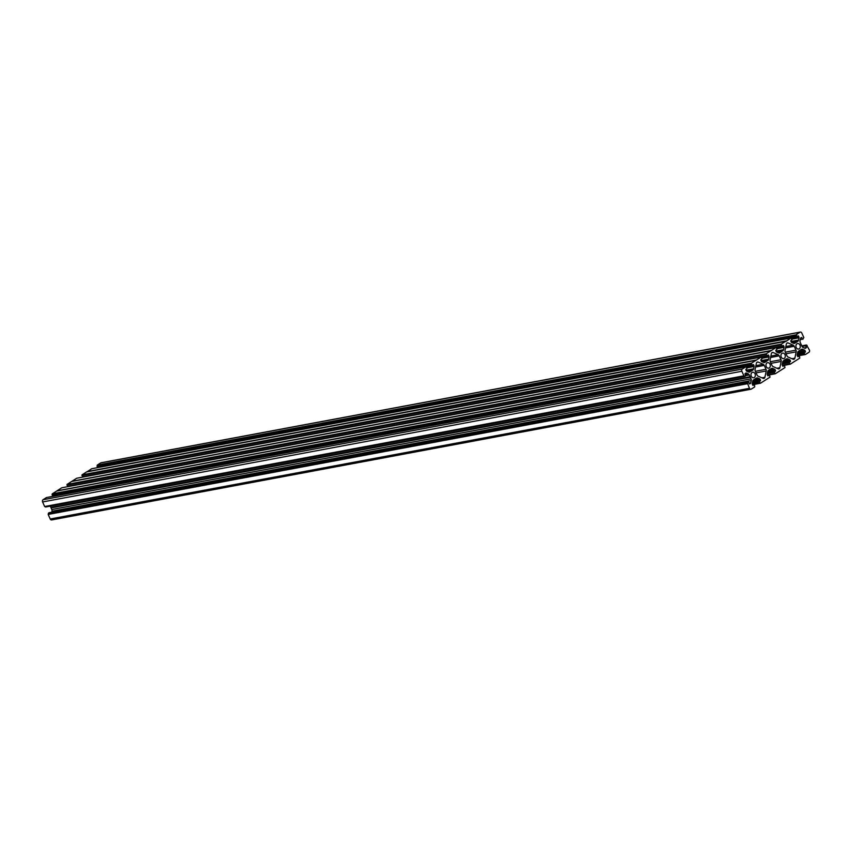 <?xml version="1.0" encoding="UTF-8"?>
<svg xmlns="http://www.w3.org/2000/svg" width="852" height="852" viewBox="0 0 852 852"><rect width="100%" height="100%" fill="white"/><g stroke="black" fill="none" stroke-linecap="round" stroke-linejoin="round"><path stroke-width="1.28" d="M781.252 357.063A2.801 2.162 -100.6 0 1 782.615 353.122A2.801 2.162 -100.6 0 1 785.001 354.677A2.801 2.162 -100.6 0 1 783.638 358.617A2.801 2.162 -100.6 0 1 781.252 357.063M799.975 345.113A2.801 2.162 79.4 0 0 797.589 343.558A2.801 2.162 79.4 0 0 796.226 347.499A2.801 2.162 79.4 0 0 798.612 349.054A2.801 2.162 79.4 0 0 799.975 345.113M766.278 366.637A2.801 2.162 79.4 0 0 768.664 368.181A2.801 2.162 79.4 0 0 770.016 364.241A2.801 2.162 79.4 0 0 767.631 362.686A2.801 2.162 79.4 0 0 766.278 366.637M755.042 373.804A2.801 2.162 -100.6 0 1 753.69 377.755A2.801 2.162 -100.6 0 1 751.304 376.201A2.801 2.162 -100.6 0 1 752.657 372.26A2.801 2.162 -100.6 0 1 755.042 373.804M766.917 355.848L67.713 486.545L67.031 484.415L71.6 481.497L771.348 350.555L72.015 481.412M72.079 481.252L771.433 350.449L776.002 347.531L777.13 349.075L775.789 350.247L776.161 351.493A1.118 0.863 -100.6 0 0 776.694 352.057L778.558 352.877A2.236 1.725 -100.6 0 0 779.878 352.792L781.082 352.025L777.951 352.611L781.082 352.025M776.002 347.531L76.723 478.228L72.164 481.146M781.902 346.285L82.687 476.982L82.016 474.852L86.574 471.933L786.215 341.269L790.848 338.063L792.104 339.501L790.773 340.683L791.135 341.929A1.118 0.863 79.4 0 0 791.668 342.493L793.531 343.313A2.236 1.725 79.4 0 0 794.863 343.218L797.76 341.375A2.236 1.725 79.4 0 0 798.548 340.108L799.016 337.797A1.118 0.863 79.4 0 0 798.92 336.955L798.303 335.88L796.695 336.572L796.375 335.294L97.021 466.353L796.301 335.667M82.016 474.852L781.284 344.155L785.842 341.247L86.574 471.933M91.643 468.76L86.989 471.848M97.021 466.353L97.671 467.418L796.876 336.721M97.224 465.448L796.503 334.761L97.298 465.085L97.096 465.991M97.298 465.085L100.706 462.902L799.985 332.216A1.683 1.299 -100.6 0 1 801.775 333.004L803.819 337.562L802.84 339.309L801.274 337.573M101.463 462.764A1.683 1.299 79.4 0 0 100.706 462.902M50.225 518.996A1.683 1.299 79.4 0 0 51.652 519.933L750.932 389.236A1.683 1.299 -100.6 0 1 749.494 388.31L50.225 518.996L48.181 514.438L48.426 513.149L747.694 382.452L48.351 513.522M49.224 512.691L48.426 513.149M750.324 377.255L51.056 507.941L750.303 377.074L751.049 378.852A2.236 1.725 -100.6 0 1 751.24 380.556L51.972 511.243L51.77 512.201M51.972 511.243A2.236 1.725 79.4 0 0 51.77 509.549L751.049 378.852M51.056 507.941L51.77 509.549M50.864 507.398L750.133 376.712L51.024 507.76M50.758 507.27L50.257 506.152M45.252 506.599L744.818 376.328M750.026 376.573L749.313 374.976A2.236 1.725 79.4 0 0 748.237 373.836L746.373 373.027A1.118 0.863 79.4 0 0 745.713 373.07L744.936 373.815L745.617 375.87L744.882 376.328L743.913 375.828L44.645 506.514L744.084 375.977M44.645 506.514L42.6 501.956A1.683 1.299 -100.6 0 1 43.047 499.73L742.326 369.044A1.683 1.299 79.4 0 0 741.868 371.27L42.6 501.956M756.374 360.13L57.095 490.816L756.459 360.013L751.517 363.176L751.773 365.263L753.381 364.571L753.988 365.646A1.118 0.863 -100.6 0 1 754.095 366.498L753.626 368.81A2.236 1.725 -100.6 0 1 752.827 370.066L749.93 371.919A2.236 1.725 -100.6 0 1 748.61 372.005L746.746 371.195A1.118 0.863 -100.6 0 1 746.203 370.62L745.841 369.374L747.172 368.202L745.788 366.839L46.455 497.557L43.047 499.73M751.943 365.423L52.739 496.109L52.249 493.862L56.679 491.04L755.894 360.375L56.626 491.061M756.459 360.013L761.017 357.105L61.749 487.791L57.18 490.709M67.031 484.415L766.31 353.729L770.868 350.811L71.6 481.497M766.31 353.729L766.747 355.699L768.355 355.007L768.973 356.083L761.624 357.457M761.976 358.255L769.068 356.935A1.118 0.863 79.4 0 0 768.973 356.083M769.068 356.935L768.6 359.235L761.006 360.662M763.893 362.537L764.904 362.356A2.236 1.725 -100.6 0 1 763.584 362.441L761.72 361.621L767.801 360.502A2.236 1.725 79.4 0 0 768.6 359.235M767.801 360.502L762.604 362.015M762.785 362.089L766.608 361.269M766.512 361.397L762.977 362.175L766.161 361.567M764.904 362.356L766.097 361.589M761.72 361.621A1.118 0.863 -100.6 0 1 761.177 361.056L760.815 359.81L762.146 358.639L761.017 357.105M745.734 366.871L742.326 369.044M743.913 375.828L741.868 371.27M751.24 380.556L750.772 382.857A1.118 0.863 -100.6 0 1 750.378 383.496L749.611 383.964L748.674 382.154L747.694 382.452M48.255 514.065L747.619 382.825M747.534 383.379L749.494 388.31M752.593 384.912L754.574 384.742L754.702 386.914L751.294 389.098A1.683 1.299 -100.6 0 1 750.932 389.236M754.329 384.582L752.912 385.434M769.313 375.018L767.577 375.359L769.548 375.178L769.984 377.148L760.485 383.219L759.175 381.803L760.506 380.631L760.133 379.385A1.118 0.863 79.4 0 0 759.601 378.82L757.737 378A2.236 1.725 79.4 0 0 756.416 378.086L753.519 379.939A2.236 1.725 79.4 0 0 752.721 381.206L752.252 383.507A1.118 0.863 79.4 0 0 752.348 384.358L753.019 385.413M769.249 375.05L767.886 375.87M769.814 369.374L768.493 370.375A2.236 1.725 79.4 0 0 767.695 371.632L767.226 373.943A1.118 0.863 79.4 0 0 767.322 374.795L767.993 375.849M770.133 369.31L771.39 368.522A2.236 1.725 -100.6 0 1 772.711 368.437L771.039 368.746M768.461 370.396L774.574 369.246L772.711 368.437M774.574 369.246A1.118 0.863 -100.6 0 1 775.118 369.821L767.833 371.174M767.567 372.26L775.544 370.769L775.118 369.821M775.544 370.769L767.514 372.558M784.287 365.455L782.551 365.796L784.522 365.615L784.969 367.585L775.277 373.772L774.148 372.239L775.48 371.067M784.223 365.476L782.871 366.307M784.798 359.778L783.467 360.811A2.236 1.725 79.4 0 0 782.668 362.068L782.2 364.379A1.118 0.863 79.4 0 0 782.306 365.231L782.967 366.285M785.033 359.736L786.364 358.958A2.236 1.725 -100.6 0 1 787.685 358.862L786.013 359.182M783.435 360.833L789.559 359.682L787.685 358.862M789.559 359.682A1.118 0.863 -100.6 0 1 790.092 360.258L782.818 361.61M782.551 362.696L790.518 361.205L790.092 360.258M790.518 361.205L782.487 362.995M795.257 360.96L790.251 364.209L789.122 362.675L790.454 361.504M795.321 360.96L799.751 358.138L799.506 356.04L797.898 356.732L797.28 355.657A1.118 0.863 -100.6 0 1 797.184 354.815L797.653 352.504A2.236 1.725 -100.6 0 1 798.441 351.237L801.338 349.395A2.236 1.725 -100.6 0 1 802.669 349.299L804.533 350.119A1.118 0.863 -100.6 0 1 805.065 350.683L805.428 351.929L804.096 353.111L804.746 354.166L805.545 354.443L808.953 352.27A1.683 1.299 79.4 0 0 809.4 350.044L806.748 345.401M807.057 345.348L801.743 345.848L806.386 344.985M801.881 346.146L806.333 345.007M805.651 345.433L806.333 347.488L804.054 347.914M801.849 337.467L800.901 337.818A1.118 0.863 -100.6 0 0 800.497 338.446L800.028 340.757A2.236 1.725 -100.6 0 0 800.23 342.451L801.966 346.327A2.236 1.725 79.4 0 0 803.031 347.467L804.906 348.287A1.118 0.863 79.4 0 0 805.566 348.244L806.333 347.488M796.577 334.389L799.985 332.216M796.503 334.761L796.375 335.294M781.284 344.155L781.721 346.136L783.329 345.443L783.947 346.519L776.598 347.893M776.96 348.692L784.042 347.36A1.118 0.863 79.4 0 0 783.947 346.519M784.042 347.36L783.574 349.671L775.98 351.088M776.715 352.068L782.775 350.939A2.236 1.725 79.4 0 0 783.574 349.671M782.775 350.939L777.578 352.451M777.759 352.526L781.582 351.706M756.959 362.27L757.183 362.132A1.566 1.203 -100.6 0 1 758.11 362.068L756.949 362.281A1.566 1.203 -100.6 0 0 756.406 363.154L755.106 369.448A2.236 1.725 -100.6 0 0 755.298 371.152L757.034 375.029A2.236 1.725 79.4 0 0 758.11 376.169L763.211 378.373A1.566 1.203 79.4 0 0 764.137 378.309L764.361 378.171A1.566 1.203 79.4 0 0 764.915 377.287L761.976 377.841M755.894 365.646L763.211 364.273L758.11 362.068M763.211 364.273A2.236 1.725 -100.6 0 1 764.287 365.412L755.607 367.042M756.075 372.888L766.214 370.993A2.236 1.725 79.4 0 0 766.023 369.289L764.287 365.412M766.214 370.993L764.915 377.287M770.868 356.083L778.185 354.709L773.083 352.504A1.566 1.203 -100.6 0 0 772.157 352.568L771.933 352.707A1.566 1.203 79.4 0 0 771.379 353.591L770.08 359.885A2.236 1.725 79.4 0 0 770.283 361.589L772.008 365.455A2.236 1.725 -100.6 0 0 773.083 366.594L778.185 368.81L779.335 368.607A1.566 1.203 79.4 0 0 779.889 367.723L776.949 368.277M778.185 354.709A2.236 1.725 -100.6 0 1 779.26 355.848L770.581 357.478M771.049 363.325L781.188 361.429A2.236 1.725 79.4 0 0 780.996 359.725L779.26 355.848M781.188 361.429L779.889 367.723M779.335 368.607L779.111 368.746A1.566 1.203 -100.6 0 1 778.185 368.81M785.31 352.142L795.97 350.151A2.236 1.725 -100.6 0 1 796.162 351.855L794.873 358.159A1.566 1.203 -100.6 0 1 794.309 359.033L794.085 359.182A1.566 1.203 -100.6 0 1 793.169 359.246L788.068 357.031A2.236 1.725 -100.6 0 1 786.982 355.891L785.256 352.025A2.236 1.725 79.4 0 1 785.065 350.321L786.353 344.016A1.566 1.203 79.4 0 1 786.907 343.143L787.141 342.994A1.566 1.203 79.4 0 1 788.057 342.93L793.159 345.145L785.842 346.508M795.97 350.151L794.234 346.285A2.236 1.725 79.4 0 0 793.159 345.145M51.056 507.515L750.324 376.818M52.281 494.479L751.549 363.793M48.521 513.894L747.79 383.208M66.914 485.129L766.182 354.443M67.255 484.916L766.534 354.219M767.364 374.869L774.713 373.495M767.524 375.221L775.277 373.772M97.384 465.799L796.652 335.113M81.888 475.565L781.167 344.879M82.229 475.352L781.508 344.655M782.338 365.306L789.687 363.932M782.498 365.657L790.251 364.209M778.408 368.873L779.111 368.746M751.123 371.152L747.992 371.738M748.919 372.111L749.93 371.919M748.237 373.836L745.202 374.411M745.532 373.176L746.373 373.027M745.724 375.647L749.313 374.976M744.648 376.169L45.369 506.865M751.539 370.961L747.811 371.664M752.827 370.066L746.767 371.206M747.63 371.578L751.634 370.833M746.032 370.226L753.626 368.81M754.095 366.498L747.002 367.819M753.573 364.699L752.998 364.805M746.086 367.127L753.988 365.646M52.494 495.96L751.773 365.263M751.326 364.262L52.047 494.948M52.121 494.575L751.4 363.889M751.443 363.538L52.174 494.235M52.249 493.862L751.517 363.176M766.023 369.289L755.351 371.28M752.604 384.923L754.276 384.614M49.096 512.712L748.375 382.026M747.46 383.741L48.181 514.438M750.378 383.496L749.355 383.688M749.121 383.166L750.772 382.857M759.601 378.82L753.487 379.96M756.065 378.309L757.737 378M752.859 380.748L760.133 379.385M760.559 380.333L752.593 381.824M752.412 382.708L759.249 381.44M752.54 382.122L760.506 380.631M752.337 383.08L759.175 381.803M759.622 382.814L752.284 384.177M759.856 382.963L752.359 384.369L759.792 382.963M760.186 383.091L752.433 384.54M760.421 383.24L752.518 384.721L760.357 383.24M764.137 378.309L763.424 378.448M763.222 378.384L764.361 378.171M767.971 355.241L768.547 355.135M67.478 486.385L766.747 355.699M767.386 373.144L774.223 371.866M767.311 373.517L774.148 372.239M97.426 467.258L796.695 336.572M797.93 336.103L798.494 335.997M798.92 336.955L791.465 338.34M798.548 340.108L790.954 341.524M791.934 339.128L799.016 337.797M791.689 342.504L797.76 341.375M796.556 342.131L792.562 342.887M792.743 342.962L796.471 342.27M800.273 339.586L802.605 339.149M792.924 343.047L796.056 342.461M794.863 343.218L793.851 343.409M786.407 340.885L87.138 471.571M91.515 468.781L790.784 338.084M87.053 471.688L786.321 340.992M786.897 343.154L788.057 342.93M785.555 347.904L794.234 346.285M782.945 345.667L783.52 345.561M82.452 476.822L781.721 346.136M797.184 355.38L804.501 354.006M797.27 354.389L804.096 353.111M805.417 354.464L797.408 355.966L805.481 354.464M797.344 354.017L804.171 352.739M805.428 351.929L797.461 353.42M805.065 350.683L797.791 352.046M797.525 353.133L805.491 351.642M798.409 351.258L804.533 350.119M802.669 349.299L800.997 349.618M797.334 355.785L805.246 354.315M804.671 354.166L797.238 355.55L804.746 354.166M802.03 346.476L805.577 345.805M804.512 348.117L806.269 347.786M797.536 356.221L799.197 355.912M793.382 359.31L794.085 359.182M794.309 359.033L793.18 359.246M791.923 358.703L794.873 358.159M796.162 351.855L786.023 353.75M782.37 363.58L789.197 362.302M782.296 363.953L789.122 362.675M778.877 352.973L779.878 352.792M773.083 352.504L771.923 352.717M780.996 359.725L770.336 361.717M751.187 371.131L747.971 371.728M745.788 366.839L46.519 497.536M744.882 376.328L45.614 507.015M744.147 375.977L44.879 506.674M52.739 496.109L752.007 365.423M56.679 491.04L755.958 360.353M49.16 512.691L748.429 382.005M67.713 486.545L766.981 355.859M71.664 481.476L770.932 350.79M97.671 467.418L796.939 336.721M101.069 462.764L800.347 332.067M792.903 343.036L796.119 342.429M91.579 468.76L790.848 338.063M82.687 476.982L781.966 346.285M86.638 471.912L785.906 341.215M797.525 356.211L799.261 355.891"/></g></svg>
